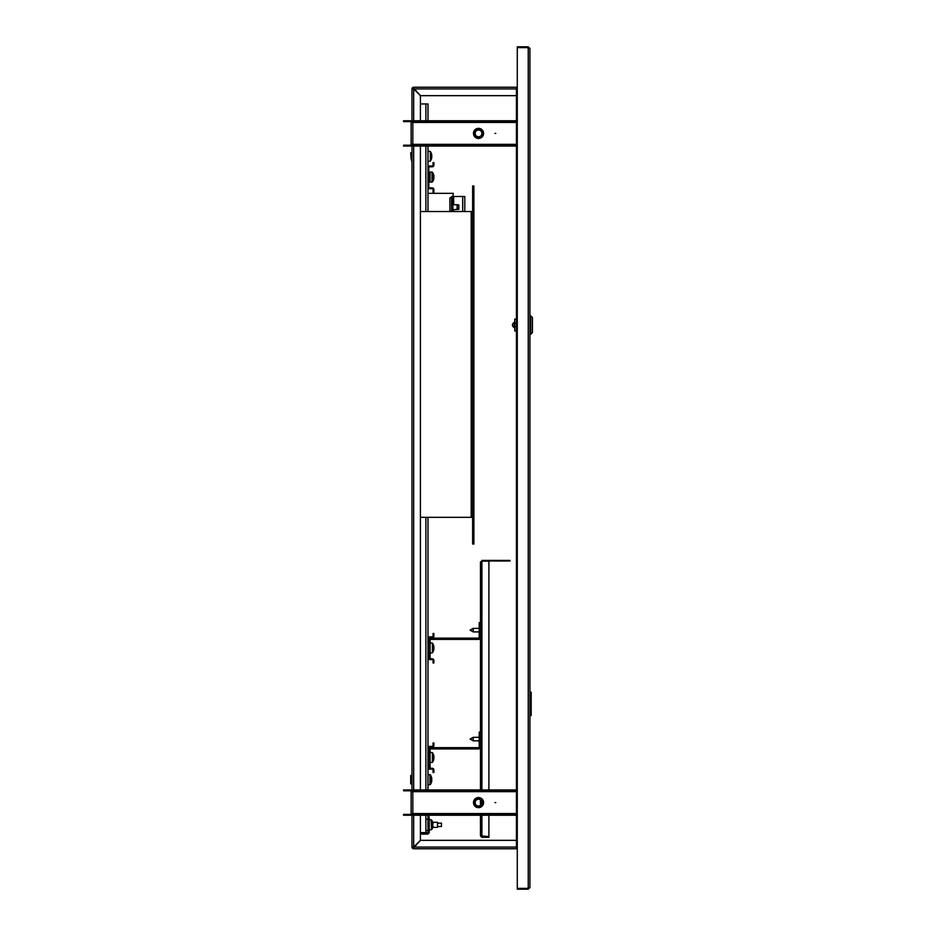 <?xml version="1.0" encoding="UTF-8"?>
<svg xmlns="http://www.w3.org/2000/svg" width="936" height="936" viewBox="0 0 936 936"><rect width="100%" height="100%" fill="white"/><g stroke="black" fill="none" stroke-linecap="round" stroke-linejoin="round"><path stroke-width="1.4" d="M529.916 48.485L528.232 46.8L528.232 888.358L517.28 888.358L517.28 47.642L528.232 47.642L529.916 48.485L529.916 887.515L528.232 888.358L528.232 889.2L529.916 887.515M517.28 847.08L516.438 847.08L516.438 848.765L413.665 848.765L413.677 847.08L413.665 847.922L413.677 847.08L412.823 847.08A0.842 0.842 0 0 0 413.665 847.922L420.416 840.341L516.438 840.341M516.438 95.659L420.416 95.659L413.665 88.078A0.842 0.842 0 0 0 412.823 88.92L413.665 88.932L412.823 88.92L413.665 88.932L413.665 87.235A1.685 1.685 0 0 0 411.98 88.92L413.665 88.932L413.665 87.235L516.438 87.235L516.438 88.92L517.28 88.92M412.823 88.92L413.665 88.932L411.98 88.92L413.665 88.932L413.665 88.078L413.677 88.92L516.438 88.92L516.438 847.08L413.677 847.08L413.665 847.922L413.677 847.08L411.98 847.08A1.685 1.685 0 0 0 413.665 848.765L413.677 847.08L411.98 847.08L411.98 813.548A1.685 1.685 0 0 1 410.296 815.233L403.556 815.233L403.556 814.39L410.296 814.39A0.842 0.842 0 0 0 411.138 813.548L412.823 813.548L412.823 815.233L516.438 815.233M528.232 889.2L517.28 889.2L517.28 888.358M516.66 847.08A1.685 1.685 0 0 0 517.28 847.7M495.799 802.597L494.957 802.597L495.799 802.597M473.476 802.597A5.054 5.054 0 0 1 478.53 797.542A5.054 5.054 0 0 1 483.584 802.597A5.054 5.054 0 0 1 478.53 807.651A5.054 5.054 0 0 1 473.476 802.597M516.438 790.803L412.823 790.803L412.823 791.645L411.138 791.645A0.842 0.842 0 0 0 410.296 790.803L410.296 789.961A1.685 1.685 0 0 1 411.98 791.645L411.98 144.355A1.685 1.685 0 0 1 410.296 146.039L403.556 146.039L403.556 145.197L410.296 145.197A0.842 0.842 0 0 0 411.138 144.355L412.823 144.355L412.823 146.039L516.438 146.039M411.138 813.548L411.138 791.645M410.296 814.39L410.296 815.233M410.296 790.803L403.556 790.803L403.556 789.961L410.296 789.961M412.823 814.39L516.438 814.39M419.562 814.39L419.562 815.233M412.823 790.803L412.823 789.961L419.562 789.961L419.562 790.803M516.438 789.961L419.562 789.961M495.799 133.403L494.957 133.403L495.799 133.403M473.476 133.403A5.054 5.054 0 0 1 478.53 128.349A5.054 5.054 0 0 1 483.584 133.403A5.054 5.054 0 0 1 478.53 138.458A5.054 5.054 0 0 1 473.476 133.403M516.438 121.61L412.823 121.61L412.823 122.452L411.138 122.452A0.842 0.842 0 0 0 410.296 121.61L410.296 120.767A1.685 1.685 0 0 1 411.98 122.452L411.98 88.92M411.138 144.355L411.138 122.452M410.296 145.197L410.296 146.039M410.296 121.61L403.556 121.61L403.556 120.767L410.296 120.767M412.823 145.197L516.438 145.197M419.562 145.197L419.562 146.039M412.823 121.61L412.823 120.767L419.562 120.767L419.562 121.61M516.438 120.767L419.562 120.767M480.332 806.036A3.884 3.884 0 0 0 481.97 800.795A3.884 3.884 0 0 0 476.728 799.157A3.884 3.884 0 0 0 475.09 804.398A3.884 3.884 0 0 0 480.332 806.036M476.377 798.502A4.633 4.633 0 0 1 482.637 800.455A4.633 4.633 0 0 1 480.683 806.703A4.633 4.633 0 0 1 474.423 804.749A4.633 4.633 0 0 1 476.377 798.502M480.765 806.855A4.797 4.797 0 0 0 482.789 800.374A4.797 4.797 0 0 0 476.295 798.35A4.797 4.797 0 0 0 474.271 804.831A4.797 4.797 0 0 0 480.765 806.855M480.882 807.078A5.054 5.054 0 0 1 474.049 804.948A5.054 5.054 0 0 1 476.178 798.127A5.054 5.054 0 0 1 483.584 802.597M476.962 799.613A3.37 3.37 0 0 0 475.546 804.164A3.37 3.37 0 0 0 480.098 805.58A3.37 3.37 0 0 0 481.513 801.04A3.37 3.37 0 0 0 476.962 799.613M476.014 130.443A3.884 3.884 0 0 0 475.57 135.919A3.884 3.884 0 0 0 481.045 136.352A3.884 3.884 0 0 0 481.49 130.888A3.884 3.884 0 0 0 476.014 130.443M481.537 136.925A4.633 4.633 0 0 1 474.997 136.399A4.633 4.633 0 0 1 475.523 129.87A4.633 4.633 0 0 1 482.063 130.397A4.633 4.633 0 0 1 481.537 136.925M475.418 129.741A4.797 4.797 0 0 0 474.868 136.504A4.797 4.797 0 0 0 481.642 137.054A4.797 4.797 0 0 0 482.192 130.291A4.797 4.797 0 0 0 475.418 129.741M481.806 137.253A5.054 5.054 0 0 1 474.681 136.668A5.054 5.054 0 0 1 475.254 129.554A5.054 5.054 0 0 1 482.379 130.127A5.054 5.054 0 0 1 481.806 137.253M480.718 135.966A3.37 3.37 0 0 0 481.092 131.215A3.37 3.37 0 0 0 476.342 130.829A3.37 3.37 0 0 0 475.968 135.58A3.37 3.37 0 0 0 480.718 135.966M411.138 779.688L410.717 783.9L410.717 775.476L411.138 779.688M411.559 775.932L411.559 783.666L410.717 783.9M411.138 159.389L410.717 152.779L411.138 159.389M411.559 159.389L411.559 153.013L411.559 159.389M517.28 847.922L516.438 847.922M517.28 848.765L516.438 848.765M516.438 87.235L517.28 87.235M516.438 88.078L517.28 88.078M413.665 88.078L413.665 87.235M413.665 847.922L413.665 848.765M412.823 847.08L413.665 847.068L413.665 815.233M420.404 815.233L420.404 840.329L413.665 847.068M413.665 120.767L413.665 88.932L420.404 95.671L420.404 120.767M420.404 146.039L420.404 789.961M517.28 47.642L517.28 46.8L528.232 46.8M517.28 88.3A1.685 1.685 0 0 0 516.66 88.92M529.916 715.584L531.18 715.584L531.18 692.16L531.18 715.584M529.916 692.16L531.18 692.16M514.075 325.845L514.075 322.522M530.759 315.736L530.759 334.269L532.444 332.584L532.444 317.421L529.916 315.736M514.753 321.516L514.753 328.489M514.753 319.106L516.438 319.106L514.753 319.106L514.753 326.687L516.438 326.687M516.438 330.899L514.753 330.899L514.753 326.687M473.218 631.917L470.106 630.139L473.218 628.372L473.218 631.917L479.209 631.917M488.896 815.233L488.896 836.573L480.472 835.871L480.472 815.233M480.472 805.358L480.472 799.847M480.472 789.961L480.472 561.846L481.9 561.155L481.057 561.846M481.057 800.374L481.057 804.831M481.9 560.407L509.956 560.407L509.956 561.003L481.9 561.003M480.472 835.871L481.9 837.31L481.9 836.714L488.896 836.714L488.896 837.31L481.9 837.31M481.057 835.871L481.9 836.714M481.9 789.961L481.9 561.155L488.896 561.155L488.896 789.961M473.218 740.867L470.106 739.089L473.218 737.322L473.218 740.867L479.209 740.867M431.449 777.091A8.33 0.796 -26.6 0 0 431.438 777.055A8.33 0.796 -26.6 0 1 431.438 777.055L431.449 777.079A8.401 8.354 180 0 1 431.765 778.506L431.765 778.974A8.401 0.889 180 0 0 431.426 778.822A8.33 7.418 -78 0 1 431.449 779.407A8.33 7.418 -78 0 1 431.426 780.004A8.33 7.418 -102 0 1 431.449 780.016M427.986 784.742L429.94 784.742L429.94 774.634L427.986 774.634L430.314 774.821L430.314 784.555A8.424 8.424 0 0 0 431.438 782.32A8.33 0.796 -153.4 0 0 431.438 782.32L431.449 782.309A8.401 8.354 0 0 0 431.765 780.87L431.765 780.168A8.401 0.889 0 0 0 431.426 780.004A8.33 7.418 -102 0 0 431.438 779.688A8.33 7.441 -97.4 0 1 431.449 779.852A8.33 7.441 -97.4 0 1 431.449 779.91M429.25 817.678L427.986 817.678L427.986 831.999A0.842 0.842 0 0 1 427.144 832.841L420.826 832.841L420.826 834.105L427.144 834.105A2.106 2.106 0 0 0 429.25 831.999L429.25 817.678A2.106 2.106 0 0 0 427.986 815.747M420.404 103.954L427.986 103.954L427.986 120.767M427.986 146.039L427.986 193.331L453.258 193.331L452.837 197.543M427.986 517.327L427.986 789.961M427.986 815.233L427.986 817.678M427.705 832.63L420.404 832.63M432.689 825.435A8.33 7.453 -90 0 0 432.689 824.242A8.33 7.453 -90 0 1 432.689 825.435L433.029 825.973A8.401 8.401 0 0 1 432.689 827.447A8.401 8.401 0 0 0 432.713 827.365L437.51 827.365L437.51 822.311L432.713 822.311A8.401 8.401 180 0 0 432.689 822.241L432.713 822.229A8.424 8.424 0 0 0 431.578 819.983L431.578 829.705A8.424 8.424 0 0 0 432.713 827.459L432.713 827.459M432.689 822.241A8.401 8.401 0 0 1 433.029 823.715L432.689 824.242M432.198 769.135L429.671 769.135A1.685 1.685 0 0 1 427.986 767.45L427.986 748.075A1.685 1.685 0 0 1 429.671 746.39L432.198 746.39A0.842 0.842 0 0 0 433.04 745.547L433.04 743.02L433.883 743.02L433.883 745.547A1.685 1.685 0 0 1 432.198 747.232L429.671 747.232A0.842 0.842 0 0 0 428.828 748.075L428.828 767.45A0.842 0.842 0 0 0 429.671 768.292L432.198 768.292A1.685 1.685 0 0 1 433.883 769.977L433.883 772.504L433.04 772.504L433.04 769.977A0.842 0.842 0 0 0 432.198 769.135M433.532 760.126A8.401 7.769 -0 0 0 433.824 759.049A8.401 7.769 -0 0 1 433.532 760.126M428.828 749.759A2.106 2.106 0 0 1 430.934 747.653L478.366 747.653A0.842 0.842 0 0 0 479.209 746.811L479.209 732.069L480.472 732.069M428.945 767.871L430.092 767.871L430.092 749.759A0.842 0.842 0 0 1 430.934 748.917L478.366 748.917A2.106 2.106 0 0 0 480.472 746.811M430.092 752.439L432.42 752.626L432.42 762.349A8.424 8.424 0 0 0 433.824 759.049A8.401 7.769 -0 0 0 433.871 758.757L433.555 758.464M433.848 756.51L433.871 756.218A8.401 7.769 180 0 0 433.824 755.925A8.401 7.769 180 0 0 433.532 754.861A8.33 2.855 -28.4 0 1 433.555 755.071A8.33 2.855 -28.4 0 1 433.532 755.317A8.401 7.769 -0 0 1 433.871 756.674L433.871 757.364A8.401 3.217 180 0 1 433.532 757.938A8.33 6.891 -127.5 0 1 433.532 759.037A8.401 3.217 0 0 0 433.871 758.476M433.848 758.476A8.401 7.769 180 0 0 433.871 758.3L433.871 757.61A8.401 3.217 0 0 0 433.824 757.493M432.198 659.623L429.671 659.623A1.685 1.685 0 0 1 427.986 657.938L427.986 638.563A1.685 1.685 0 0 1 429.671 636.878L432.198 636.878A0.842 0.842 0 0 0 433.04 636.035L433.04 633.508L433.883 633.508L433.883 636.035A1.685 1.685 0 0 1 432.198 637.72L429.671 637.72A0.842 0.842 0 0 0 428.828 638.563L428.828 657.938A0.842 0.842 0 0 0 429.671 658.78L432.198 658.78A1.685 1.685 0 0 1 433.883 660.465L433.883 662.992L433.04 662.992L433.04 660.465A0.842 0.842 0 0 0 432.198 659.623M430.092 642.927L432.42 643.114L432.42 652.837A8.424 8.424 0 0 0 433.824 649.537A8.401 7.769 -0 0 1 433.532 650.614A8.401 7.769 -0 0 0 433.824 649.537L433.824 649.537A8.401 7.769 -0 0 0 433.871 649.245L433.555 648.952M433.848 646.998L433.871 646.706A8.401 7.769 180 0 0 433.824 646.413A8.401 7.769 180 0 0 433.532 645.349A8.33 2.855 -28.4 0 1 433.555 645.559A8.33 2.855 -28.4 0 1 433.532 645.805A8.401 7.769 -0 0 1 433.871 647.162L433.871 647.852A8.401 3.217 180 0 1 433.532 648.426A8.33 6.891 -127.5 0 1 433.532 649.525A8.401 3.217 0 0 0 433.871 648.964M433.848 648.964A8.401 7.769 180 0 0 433.871 648.788L433.871 648.098A8.401 3.217 0 0 0 433.824 647.981M428.828 640.247A2.106 2.106 0 0 1 430.934 638.141L478.366 638.141A0.842 0.842 0 0 0 479.209 637.299L479.209 622.557L480.472 622.557M428.945 658.359L430.092 658.359L430.092 640.247A0.842 0.842 0 0 1 430.934 639.405L478.366 639.405A2.106 2.106 0 0 0 480.472 637.299M451.573 197.543L450.731 197.543A0.842 0.842 0 0 0 449.888 198.385L449.888 211.536M427.986 211.536L427.986 193.331M453.679 204.738L453.679 196.49L464.794 196.49L464.794 211.536M451.573 211.536L451.573 196.49L452.837 196.49L452.837 211.536M458.815 209.032L458.815 205.288M457.131 209.547L457.131 204.738L452.837 204.738M433.532 179.712A8.401 7.769 -0 0 0 433.824 178.636A8.401 7.769 -0 0 1 433.532 179.712M432.046 172.025L432.046 182.134L430.092 182.134L430.092 172.025L432.42 172.212L432.42 181.935A8.424 8.424 0 0 0 433.824 178.636L433.824 178.636A8.401 7.769 -0 0 0 433.871 178.343L433.555 178.051M433.848 176.097L433.871 175.804A8.401 7.769 180 0 0 433.824 175.512A8.401 7.769 180 0 0 433.532 174.447A8.33 2.855 -28.4 0 1 433.555 174.658A8.33 2.855 -28.4 0 1 433.532 174.903A8.401 7.769 -0 0 1 433.871 176.261L433.871 176.951A8.401 3.217 180 0 1 433.532 177.524A8.33 6.891 -127.5 0 1 433.532 178.624A8.401 3.217 0 0 0 433.871 178.062M433.848 178.062A8.401 7.769 180 0 0 433.871 177.887L433.871 177.196A8.401 3.217 0 0 0 433.824 177.079M432.198 188.721L429.671 188.721A1.685 1.685 0 0 1 427.986 187.036L427.986 167.661A1.685 1.685 0 0 1 429.671 165.976L432.198 165.976A0.842 0.842 0 0 0 433.04 165.134L433.04 162.607L433.883 162.607L433.883 165.134A1.685 1.685 0 0 1 432.198 166.819L429.671 166.819A0.842 0.842 0 0 0 428.828 167.661L428.828 187.036A0.842 0.842 0 0 0 429.671 187.879L432.198 187.879A1.685 1.685 0 0 1 433.883 189.563L433.883 192.091L433.04 192.091L433.04 189.563A0.842 0.842 0 0 0 432.198 188.721M437.51 826.523L441.464 826.523L441.464 823.153L437.51 823.153M431.438 782.32A8.33 0.796 -153.4 0 0 431.426 782.215A8.401 8.354 180 0 0 431.765 780.741M431.449 155.984A8.401 0.889 180 0 0 431.765 155.832L431.765 155.13A8.401 8.354 180 0 0 431.426 153.656L431.449 153.691A8.33 0.796 -26.6 0 1 431.438 153.679A8.424 8.424 0 0 0 430.314 151.445L430.314 161.144A8.424 8.424 0 0 0 431.765 157.494L431.765 157.365A8.401 8.354 180 0 1 431.426 158.839A8.33 0.796 -153.4 0 1 431.438 158.944A8.33 0.796 -153.4 0 0 431.438 158.944L431.449 158.921M431.449 156.534A8.33 7.441 -97.4 0 0 431.449 156.476A8.33 7.441 -97.4 0 0 431.449 156.312A8.33 7.418 -102 0 1 431.449 156.593A8.33 7.418 -78 0 0 431.449 156.031A8.33 7.418 -78 0 0 431.426 155.446A8.401 0.889 180 0 1 431.765 155.598L431.438 155.598M431.765 157.365L431.765 156.792A8.401 0.889 0 0 0 431.426 156.628A8.33 7.418 -102 0 1 431.449 156.64M420.404 211.536L472.633 211.536L472.633 185.995L473.897 185.995L473.897 544.015L472.633 544.015L472.633 517.327L420.404 517.327M472.633 517.327L472.633 211.536M516.438 813.548L412.823 813.548L412.823 791.645L516.438 791.645M516.438 144.355L412.823 144.355L412.823 122.452L516.438 122.452M411.98 775.546L411.98 783.83M411.98 152.849L411.559 160.957M413.665 789.961L413.665 146.039M516.438 323.318L514.753 323.318M481.9 836.573L481.9 815.233M425.88 832.63L425.88 815.233M425.88 789.961L425.88 517.327M425.88 211.536L425.88 146.039M425.88 120.767L425.88 103.954M429.25 819.784L431.203 819.784L431.578 829.705L429.25 829.893M433.824 755.925A8.424 8.424 0 0 0 432.42 752.626L432.42 762.349L430.092 762.547M433.824 646.413A8.424 8.424 0 0 0 432.42 643.114L432.42 652.837L430.092 653.035M462.688 211.536L462.688 196.49M453.679 211.536L453.679 209.711M458.593 209.407L458.815 205.136M428.828 179.607L429.881 179.607L430.092 174.342L428.828 174.552M427.986 161.366L430.314 161.179L430.314 151.445L427.986 151.258M471.206 517.327L471.206 211.536M514.075 327.553C511.875 325.857 511.875 324.149 514.075 322.452L514.332 322.066M529.916 334.269L530.759 334.269M473.218 628.372L479.209 628.372M473.218 737.322L479.209 737.322M427.062 819.175L427.986 819.339M427.062 830.513L427.986 830.349L427.062 830.513M458.593 204.89L457.131 204.738M458.815 209.313L452.837 209.711M433.824 175.512A8.424 8.424 0 0 0 432.42 172.212M431.438 777.055A8.424 8.424 0 0 0 430.314 774.821L429.94 774.634"/></g></svg>
